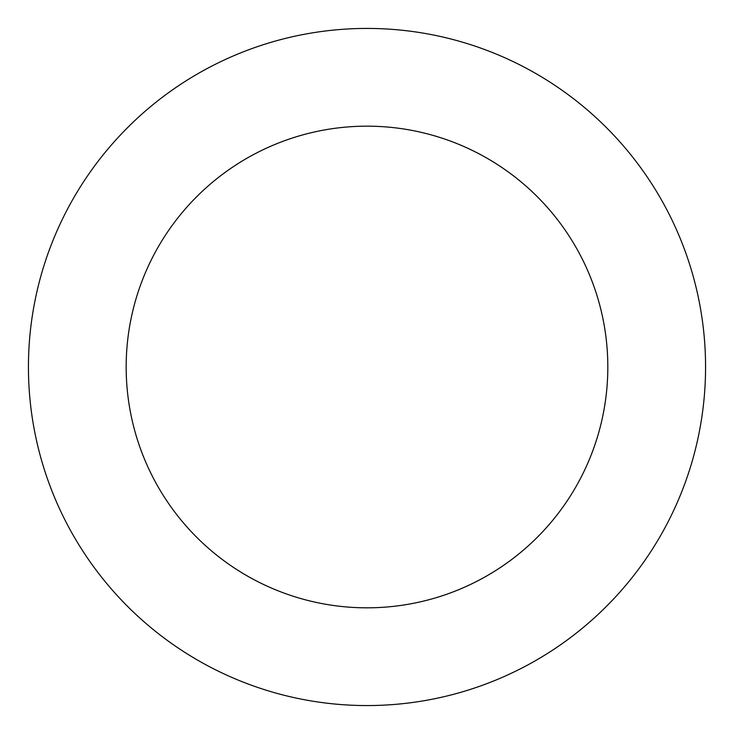 <?xml version="1.0" encoding="UTF-8"?>
<svg xmlns="http://www.w3.org/2000/svg" width="734" height="734" viewBox="0 0 734 734"><rect width="100%" height="100%" fill="white"/><g stroke="black" fill="none" stroke-linecap="round" stroke-linejoin="round"><path stroke-width="1.1" d="M596.549 118.128A338.567 338.567 0 0 0 36.7 292.646A338.567 338.567 0 0 0 467.751 690.226A338.567 338.567 0 0 0 596.549 118.128M530.278 189.968A240.835 240.835 0 0 0 132.047 314.106A240.835 240.835 0 0 0 438.666 596.916A240.835 240.835 0 0 0 530.278 189.968"/></g></svg>
